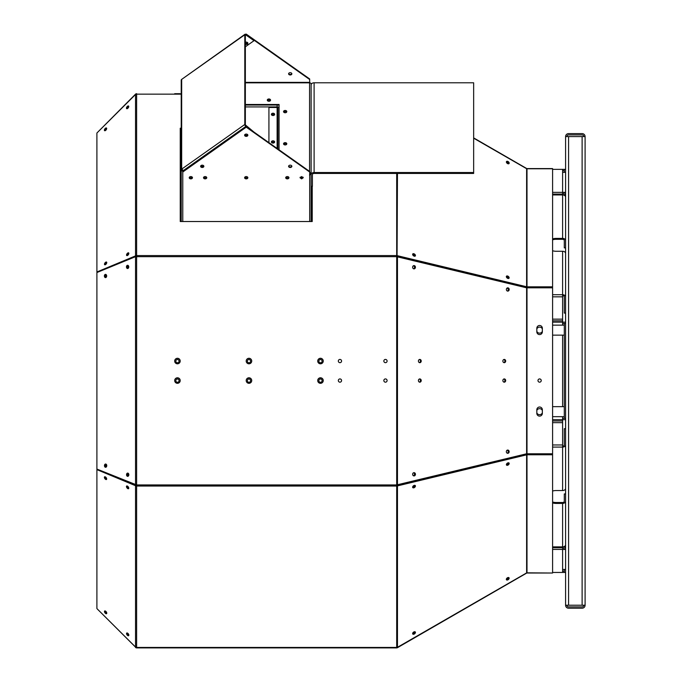 <?xml version="1.0" encoding="UTF-8"?>
<svg xmlns="http://www.w3.org/2000/svg" width="682" height="682" viewBox="0 0 682 682"><rect width="100%" height="100%" fill="white"/><g stroke="black" fill="none" stroke-linecap="round" stroke-linejoin="round"><path stroke-width="1.02" d="M135.522 647.116L135.522 485.712A1.56 1.1 -0 0 0 136.622 486.036L136.622 484.936L396.694 484.936L396.694 256.671L526.615 287.821L552.591 287.821L552.591 453.777L526.615 453.777L396.694 484.936L396.694 647.9A1.56 1.56 0 0 0 397.47 647.687L526.615 573.127A0.784 0.784 0 0 1 526.998 573.025L552.591 573.025L526.998 572.829A0.784 0.554 -0 0 0 526.615 572.906L526.615 454.834L397.47 485.891L397.47 647.295A1.56 1.1 180 0 1 396.694 647.44L136.622 647.44A1.56 1.1 180 0 1 135.522 647.116L96.904 608.591L96.904 469.625L135.522 485.712L136.076 485.32A0.784 0.554 -0 0 0 136.622 485.482M542.352 328.247L542.352 331.819A2.762 2.762 0 0 1 539.59 334.589A2.762 2.762 0 0 1 536.828 331.819L536.828 328.247A2.762 2.762 0 0 1 539.59 325.485A2.762 2.762 0 0 1 542.352 328.247M542.352 409.78L542.352 413.352A2.762 2.762 0 0 1 539.59 416.114A2.762 2.762 0 0 1 536.828 413.352L536.828 409.78A2.762 2.762 0 0 1 539.59 407.018A2.762 2.762 0 0 1 542.352 409.78M504.075 362.654A1.628 1.407 90 0 0 504.075 359.44M419.618 362.654A1.628 1.407 90 0 0 419.618 359.44M507.596 287.872A1.628 1.407 -90 0 1 507.596 291.095M413.829 265.622A1.628 1.407 -90 0 1 413.829 268.844M504.075 382.159A1.628 1.407 90 0 0 504.075 378.945M419.618 382.159A1.628 1.407 90 0 0 419.618 378.945M413.846 472.686A1.628 1.407 -90 0 1 413.846 475.9M507.544 450.077A1.628 1.407 -90 0 1 507.544 453.3M526.513 168.642L526.615 168.471A0.784 0.784 0 0 0 526.998 168.573L552.591 168.573L552.591 286.832L526.998 286.832A0.784 0.554 0 0 1 526.615 286.764L526.615 168.701L473.658 138.19M552.591 572.454L564.295 572.454L564.295 569.461M542.352 410.445A3.026 3.026 0 0 0 536.828 410.445M536.828 412.9A3.026 3.026 0 0 0 542.352 412.891M552.591 406.66L564.295 406.66L564.295 416.676L562.607 416.676L562.607 419.669L552.591 419.669M536.828 331.367A3.026 3.026 0 0 0 542.352 331.367M542.352 328.912A3.026 3.026 0 0 0 536.828 328.912M552.591 322.143L562.607 322.143L562.607 325.135L564.295 325.135L564.295 335.143L552.591 335.143M565.591 240.507A2.992 2.114 180 0 0 562.607 238.393L562.607 169.349L564.295 169.349L564.295 170.653L562.607 170.653M565.591 488.431A2.992 2.114 180 0 1 562.607 490.546L562.607 420.965L552.591 420.965M562.607 420.965L562.607 419.669L565.591 419.669M565.591 322.143L562.607 322.143L562.607 320.838L552.591 320.838M562.607 169.349L552.591 169.349M562.607 572.454L562.607 549.436L565.591 549.436A2.992 2.992 0 0 0 563.801 546.7M541.235 380.556A1.628 1.628 0 0 0 538.797 379.141A1.628 1.628 0 0 0 538.797 381.963A1.628 1.628 0 0 0 541.235 380.556M502.864 361.051A1.628 1.407 90 0 0 505.677 361.051A1.628 1.407 90 0 0 502.864 361.051M418.407 361.051A1.628 1.407 90 0 0 421.22 361.051A1.628 1.407 90 0 0 418.407 361.051M508.414 290.941A1.628 1.407 -90 0 1 506.376 289.483A1.628 1.407 -90 0 1 509.156 289.108A1.628 1.407 -90 0 1 508.414 290.941M414.656 268.691A1.628 1.407 -90 0 1 412.619 267.233A1.628 1.407 -90 0 1 415.398 266.858A1.628 1.407 -90 0 1 414.656 268.691M502.864 380.556A1.628 1.407 90 0 0 505.677 380.556A1.628 1.407 90 0 0 502.864 380.556M418.407 380.556A1.628 1.407 90 0 0 421.22 380.556A1.628 1.407 90 0 0 418.407 380.556M415.449 474.297A1.628 1.407 -90 0 1 412.636 474.297A1.628 1.407 -90 0 1 415.449 474.297M509.147 451.689A1.628 1.407 -90 0 1 506.334 451.689A1.628 1.407 -90 0 1 509.147 451.689M562.607 571.158L564.295 571.158L564.295 572.454L565.591 572.454M562.607 569.461L565.591 569.461M552.591 192.367L565.591 192.367A2.992 2.992 0 0 1 563.801 195.112M562.607 172.341L565.591 172.341M552.591 549.436L562.607 549.436L562.607 547.748L552.591 547.748L562.607 547.748L562.607 546.87L552.591 546.87M562.607 320.838L562.607 294.718L552.591 294.718M526.615 168.471L473.658 137.892M562.607 418.364L564.295 418.364L564.295 323.438L562.607 323.438M564.295 192.367A1.688 1.688 0 0 1 562.607 194.063L552.591 194.063M251.726 647.9L246.202 647.9M180.21 380.556A2.762 2.762 0 0 0 176.067 378.16A2.762 2.762 0 0 0 176.067 382.943A2.762 2.762 0 0 0 180.21 380.556M251.726 380.556A2.762 2.762 0 0 0 247.583 378.16A2.762 2.762 0 0 0 247.583 382.943A2.762 2.762 0 0 0 251.726 380.556M323.251 380.556A2.762 2.762 0 0 0 319.099 378.16A2.762 2.762 0 0 0 319.099 382.943A2.762 2.762 0 0 0 323.251 380.556M341.58 380.556A1.628 1.628 0 0 0 339.142 379.141A1.628 1.628 0 0 0 339.142 381.963A1.628 1.628 0 0 0 341.58 380.556M387.095 380.556A1.628 1.628 0 0 0 384.657 379.141A1.628 1.628 0 0 0 384.657 381.963A1.628 1.628 0 0 0 387.095 380.556M180.21 361.051A2.762 2.762 0 0 0 176.067 358.655A2.762 2.762 0 0 0 176.067 363.438A2.762 2.762 0 0 0 180.21 361.051M251.726 361.051A2.762 2.762 0 0 0 247.583 358.655A2.762 2.762 0 0 0 247.583 363.438A2.762 2.762 0 0 0 251.726 361.051M323.251 361.051A2.762 2.762 0 0 0 319.099 358.655A2.762 2.762 0 0 0 319.099 363.438A2.762 2.762 0 0 0 323.251 361.051M341.58 361.051A1.628 1.628 0 0 0 339.142 359.636A1.628 1.628 0 0 0 339.142 362.457A1.628 1.628 0 0 0 341.58 361.051M387.095 361.051A1.628 1.628 0 0 0 384.657 359.636A1.628 1.628 0 0 0 384.657 362.457A1.628 1.628 0 0 0 387.095 361.051M135.522 94.483L135.522 255.886L96.904 271.973L96.904 133.007L135.522 94.483A1.56 1.1 -0 0 1 136.622 94.159L136.622 484.936L96.904 469.063L96.904 272.536L135.522 256.671L396.694 256.671L396.694 255.562L136.622 255.562A1.56 1.1 180 0 0 135.522 255.886L136.076 256.279L107.466 268.197M396.694 647.9L136.622 647.9L136.622 486.036L396.694 486.036A1.56 1.1 -0 0 0 397.47 485.891L397.077 485.413A0.784 0.554 -0 0 1 396.694 485.482M97.014 608.711L135.727 647.244M135.522 647.44A1.56 1.56 0 0 0 136.622 647.9M127.969 473.146A1.628 1.151 -90 0 0 127.108 474.425A1.628 1.151 -90 0 0 127.577 476.053A1.628 1.151 -90 0 0 127.969 476.3M106.094 467.127A1.628 1.151 -90 0 1 106.051 467.11A1.628 1.151 -90 0 1 105.224 465.67A1.628 1.151 -90 0 1 105.889 464.075A1.628 1.151 -90 0 0 105.037 465.354A1.628 1.151 -90 0 0 105.505 466.982A1.628 1.151 -90 0 0 105.889 467.23M105.804 274.403A1.628 1.151 -90 0 0 104.926 275.98A1.628 1.151 -90 0 0 105.804 277.557M127.875 265.332A1.628 1.151 -90 0 0 127.005 266.909A1.628 1.151 -90 0 0 127.875 268.486M180.244 128.745L181.216 128.745M397.47 173.45L397.077 256.193A0.784 0.554 180 0 0 396.694 256.117M397.077 256.193L526.223 287.241L526.615 286.764L397.47 255.716A1.56 1.1 180 0 0 396.694 255.562L396.694 173.45M564.295 549.436A1.688 1.688 0 0 0 562.607 547.748M533.085 454.212L533.085 453.777M552.591 502.003A9.105 6.436 180 0 0 556.103 502.498L556.103 503.418L562.607 503.418A2.992 2.114 -0 0 0 565.591 501.304M565.591 493.938L564.295 493.938L564.295 501.304A1.688 1.194 -0 0 1 562.607 502.498L556.103 502.498M533.085 287.821L533.085 287.386M552.591 239.808A9.105 6.436 0 0 1 556.103 239.314L562.607 239.314A1.688 1.194 180 0 1 564.295 240.507L564.295 247.873L565.591 247.873M562.607 490.546L556.103 490.546A9.105 6.436 180 0 0 552.591 491.04M552.591 502.915A9.105 6.436 180 0 0 556.103 503.418M562.607 238.393L556.103 238.393A9.105 6.436 0 0 0 552.591 238.888M552.591 250.763A9.105 6.436 0 0 0 556.103 251.266L562.607 251.266A2.992 2.114 -0 0 1 565.591 253.38M397.47 647.295L526.615 572.906M526.998 572.829L526.998 454.766A0.784 0.554 180 0 0 526.615 454.834L526.223 454.357L397.077 485.413M127.023 476.053A1.628 1.151 -90 0 0 127.687 476.351A1.628 1.151 -90 0 0 128.838 474.723A1.628 1.151 -90 0 0 127.687 473.095A1.628 1.151 -90 0 0 126.596 474.229A1.628 1.151 -90 0 0 127.023 476.053M104.951 466.982A1.628 1.151 -90 0 0 105.616 467.281A1.628 1.151 -90 0 0 106.767 465.653A1.628 1.151 -90 0 0 105.616 464.024A1.628 1.151 -90 0 0 104.516 465.158A1.628 1.151 -90 0 0 104.951 466.982M105.531 277.608A1.628 1.151 -90 0 0 106.673 275.98A1.628 1.151 -90 0 0 105.531 274.36A1.628 1.151 -90 0 0 104.38 275.98A1.628 1.151 -90 0 0 105.531 277.608M127.602 268.538A1.628 1.151 -90 0 0 128.753 266.909A1.628 1.151 -90 0 0 127.602 265.289A1.628 1.151 -90 0 0 126.451 266.909A1.628 1.151 -90 0 0 127.602 268.538M136.622 256.117A0.784 0.554 180 0 0 136.076 256.279M181.216 128.199L180.244 128.199L180.244 221.522L312.228 221.522L312.228 186.322M174.686 93.698L180.21 93.698M181.216 94.159L136.622 94.159L136.622 93.698A1.56 1.56 0 0 0 135.522 94.159L135.727 94.355M565.591 544.756A2.992 2.114 180 0 1 562.607 546.87L562.607 503.418M562.607 446.164A1.688 1.194 -0 0 0 564.295 444.971L564.295 428.697L565.591 428.697M552.591 447.085L562.607 447.085A2.992 2.114 -0 0 0 565.591 444.971M565.591 313.106L564.295 313.106L564.295 296.832A1.688 1.194 180 0 0 562.607 295.638M565.591 296.832A2.992 2.114 180 0 0 562.607 294.718L562.607 251.266M552.591 194.933L562.607 194.933A2.992 2.114 -0 0 1 565.591 197.047M507.962 577.842A1.628 0.997 -39.2 0 0 506.632 578.873M414.306 631.822A1.628 0.997 -39.2 0 0 412.798 633.015A1.628 0.997 -39.2 0 0 413.36 632.785A1.628 0.997 -39.2 0 0 414.341 631.762M508.738 577.56A1.628 0.997 -39.2 0 1 508.755 577.722A1.628 0.997 -39.2 0 1 507.885 579.137A1.628 0.997 -39.2 0 1 506.351 579.512M415.04 631.788A1.628 0.997 -39.2 0 1 415.057 631.958A1.628 0.997 -39.2 0 1 414.187 633.373A1.628 0.997 -39.2 0 1 412.653 633.749M508.789 462.839A1.628 0.997 -39.2 0 1 508.03 464.348A1.628 0.997 -39.2 0 1 506.394 464.792M415.031 485.388A1.628 0.997 -39.2 0 1 414.264 486.897A1.628 0.997 -39.2 0 1 412.636 487.34M107.466 473.402L136.076 485.32M104.951 476.761A1.628 0.81 -125.3 0 0 106.077 478.917A1.628 0.81 -125.3 0 0 106.656 479.173M127.023 485.951A1.628 0.81 -125.3 0 0 128.156 488.116A1.628 0.81 -125.3 0 0 128.727 488.372M105.037 610.936A1.628 0.81 -125.3 0 0 105.505 612.419A1.628 0.81 -125.3 0 0 106.742 613.357M127.108 632.964A1.628 0.81 -125.3 0 0 127.577 634.439A1.628 0.81 -125.3 0 0 128.821 635.377M509.147 578.2A1.628 0.997 -39.2 0 1 508.064 579.76A1.628 0.997 -39.2 0 1 506.479 579.802A1.628 0.997 -39.2 0 1 507.11 578.004A1.628 0.997 -39.2 0 1 508.994 577.748A1.628 0.997 -39.2 0 1 509.147 578.2M415.449 632.436A1.628 0.997 -39.2 0 1 414.366 633.996A1.628 0.997 -39.2 0 1 412.781 634.038A1.628 0.997 -39.2 0 1 413.411 632.24A1.628 0.997 -39.2 0 1 415.304 631.975A1.628 0.997 -39.2 0 1 415.449 632.436M508.414 464.826A1.628 0.997 -39.2 0 1 506.53 465.081A1.628 0.997 -39.2 0 1 507.161 463.283A1.628 0.997 -39.2 0 1 509.045 463.027A1.628 0.997 -39.2 0 1 508.414 464.826M414.656 487.374A1.628 0.997 -39.2 0 1 412.772 487.63A1.628 0.997 -39.2 0 1 413.394 485.831A1.628 0.997 -39.2 0 1 415.287 485.575A1.628 0.997 -39.2 0 1 414.656 487.374M526.223 454.357A1.56 1.1 180 0 1 526.998 454.212L552.591 454.212L552.591 572.829M96.904 469.625L97.398 469.267M96.904 271.973L97.398 272.331M506.351 276.483A1.628 0.997 -140.8 0 1 507.885 276.858A1.628 0.997 -140.8 0 1 508.755 278.273A1.628 0.997 -140.8 0 1 508.738 278.435M412.653 254.215A1.628 0.997 -140.8 0 1 414.187 254.582A1.628 0.997 -140.8 0 1 415.057 256.006A1.628 0.997 -140.8 0 1 415.04 256.168M506.394 161.805A1.628 0.997 -140.8 0 1 508.03 162.256A1.628 0.997 -140.8 0 1 508.789 163.765M106.656 128.335A1.628 0.81 -54.7 0 0 105.412 129.265A1.628 0.81 -54.7 0 0 104.951 130.748M128.727 106.315A1.628 0.81 -54.7 0 0 127.491 107.245A1.628 0.81 -54.7 0 0 127.023 108.728M106.742 262.391A1.628 0.81 -54.7 0 0 105.505 263.32A1.628 0.81 -54.7 0 0 105.037 264.804M128.821 253.193A1.628 0.81 -54.7 0 0 127.577 254.13A1.628 0.81 -54.7 0 0 127.108 255.605M552.591 286.832L552.591 287.386L526.998 287.386A1.56 1.1 0 0 1 526.223 287.241M509.147 277.796A1.628 0.997 -140.8 0 1 508.994 278.247A1.628 0.997 -140.8 0 1 507.11 277.992A1.628 0.997 -140.8 0 1 506.479 276.193A1.628 0.997 -140.8 0 1 508.064 276.236A1.628 0.997 -140.8 0 1 509.147 277.796M415.449 255.528A1.628 0.997 -140.8 0 1 415.304 255.98A1.628 0.997 -140.8 0 1 413.411 255.724A1.628 0.997 -140.8 0 1 412.781 253.926A1.628 0.997 -140.8 0 1 414.366 253.968A1.628 0.997 -140.8 0 1 415.449 255.528M508.414 163.833A1.628 0.997 -140.8 0 1 506.794 162.955A1.628 0.997 -140.8 0 1 506.53 161.523A1.628 0.997 -140.8 0 1 508.414 161.779A1.628 0.997 -140.8 0 1 509.045 163.578A1.628 0.997 -140.8 0 1 508.414 163.833M135.522 94.159L97.014 132.896M565.591 323.438L564.295 323.438M564.295 418.364L565.591 418.364M564.295 172.341L564.295 169.349L565.591 169.349M565.591 605.224A2.992 2.992 0 0 0 568.583 608.216L582.113 608.216A2.992 2.992 0 0 0 585.096 605.224L565.591 605.224L565.591 136.588L585.096 136.588A2.992 2.992 0 0 0 582.113 133.595L568.583 133.595A2.992 2.992 0 0 0 565.591 136.588M105.531 479.31A1.628 0.81 -125.3 0 0 106.469 479.489A1.628 0.81 -125.3 0 0 106.187 477.69A1.628 0.81 -125.3 0 0 104.585 476.837A1.628 0.81 -125.3 0 0 104.508 477.971A1.628 0.81 -125.3 0 0 105.531 479.31M127.602 488.508A1.628 0.81 -125.3 0 0 128.54 488.687A1.628 0.81 -125.3 0 0 128.267 486.888A1.628 0.81 -125.3 0 0 126.664 486.027A1.628 0.81 -125.3 0 0 126.579 487.161A1.628 0.81 -125.3 0 0 127.602 488.508M104.951 612.811A1.628 0.81 -125.3 0 0 106.554 613.672A1.628 0.81 -125.3 0 0 106.281 611.873A1.628 0.81 -125.3 0 0 104.678 611.012A1.628 0.81 -125.3 0 0 104.951 612.811M127.023 634.831A1.628 0.81 -125.3 0 0 128.625 635.692A1.628 0.81 -125.3 0 0 128.352 633.893A1.628 0.81 -125.3 0 0 126.75 633.032A1.628 0.81 -125.3 0 0 127.023 634.831M526.998 454.766L552.591 454.766M105.531 130.492A1.628 0.81 -54.7 0 0 106.545 129.154A1.628 0.81 -54.7 0 0 106.469 128.02A1.628 0.81 -54.7 0 0 104.866 128.881A1.628 0.81 -54.7 0 0 104.585 130.671A1.628 0.81 -54.7 0 0 105.531 130.492M127.602 108.472A1.628 0.81 -54.7 0 0 128.625 107.134A1.628 0.81 -54.7 0 0 128.54 106A1.628 0.81 -54.7 0 0 126.937 106.852A1.628 0.81 -54.7 0 0 126.664 108.651A1.628 0.81 -54.7 0 0 127.602 108.472M104.951 264.812A1.628 0.81 -54.7 0 0 106.426 263.644A1.628 0.81 -54.7 0 0 106.554 262.076A1.628 0.81 -54.7 0 0 104.951 262.937A1.628 0.81 -54.7 0 0 104.678 264.727A1.628 0.81 -54.7 0 0 104.951 264.812M127.023 255.614A1.628 0.81 -54.7 0 0 128.506 254.446A1.628 0.81 -54.7 0 0 128.625 252.877A1.628 0.81 -54.7 0 0 127.023 253.738A1.628 0.81 -54.7 0 0 126.75 255.537A1.628 0.81 -54.7 0 0 127.023 255.614M526.615 168.701A0.784 0.554 180 0 0 526.998 168.769L552.591 168.769M583.801 136.588A1.688 1.688 0 0 0 582.113 134.891L568.583 134.891A1.688 1.688 0 0 0 566.895 136.588M566.895 605.224A1.688 1.688 0 0 0 568.583 606.912L582.113 606.912A1.688 1.688 0 0 0 583.801 605.224M585.096 136.588L585.096 605.224M181.216 168.573L180.244 168.573M181.216 180.713L180.244 180.713M181.216 181.864A0.784 0.554 0 0 1 180.44 182.409L180.244 182.409M180.244 181.267L181.216 181.267M181.216 221.522L181.216 169.912L182.776 171.514M245.35 46.811L253.994 40.698L253.994 40.153L245.904 34.432A1.56 0.784 54.7 0 0 245 34.262A1.56 0.784 54.7 0 0 244.795 34.756L181.676 79.385A1.56 1.1 180 0 0 181.216 80.169L181.216 169.912L183.279 171.114M183.739 170.79L181.676 169.127A1.56 1.1 180 0 0 181.216 169.912M189.417 177.167A1.628 1.151 180 0 0 190.841 177.763A1.628 1.151 180 0 0 192.264 177.167M244.795 34.756L244.795 124.491A1.56 0.784 54.7 0 0 245.904 126.375L182.776 170.96M189.264 177.448A1.628 1.151 180 0 0 190.841 178.317A1.628 1.151 180 0 0 192.418 177.448A1.628 1.151 180 0 1 190.841 178.317A1.628 1.151 180 0 1 189.264 177.448M251.726 380.675A2.762 2.762 0 0 0 249.024 377.896A2.762 2.762 0 0 0 246.202 380.53M323.242 380.675A2.762 2.762 0 0 0 320.54 377.896A2.762 2.762 0 0 0 317.718 380.53M251.726 361.17A2.762 2.762 0 0 0 249.024 358.391A2.762 2.762 0 0 0 246.202 361.025M323.242 361.17A2.762 2.762 0 0 0 320.54 358.391A2.762 2.762 0 0 0 317.718 361.025M180.21 380.675A2.762 2.762 0 0 0 177.508 377.896A2.762 2.762 0 0 0 174.686 380.53M180.21 361.17A2.762 2.762 0 0 0 177.508 358.391A2.762 2.762 0 0 0 174.686 361.025M253.994 40.698L245.904 34.978L245.35 35.14L245.35 124.883L253.994 132.086M244.795 124.491L181.676 169.127L181.676 79.385L245 34.262M245.35 44.228A1.628 1.151 180 0 0 247.012 44.279A1.628 1.151 180 0 0 247.864 43.264A1.628 1.151 180 0 0 246.236 42.114A1.628 1.151 180 0 0 245.35 42.301M200.815 165.769A1.628 1.151 180 0 0 202.239 166.365A1.628 1.151 180 0 0 203.671 165.769M244.812 134.661A1.628 1.151 180 0 0 246.236 135.258A1.628 1.151 180 0 0 247.66 134.661M245.35 43.682A1.628 1.151 180 0 0 247.813 42.992M200.661 166.041A1.628 1.151 180 0 0 202.239 166.92A1.628 1.151 180 0 0 203.816 166.041A1.628 1.151 180 0 1 202.239 166.92A1.628 1.151 180 0 1 200.661 166.041M247.813 134.934A1.628 1.151 180 0 1 246.236 135.812A1.628 1.151 180 0 1 244.659 134.934A1.628 1.151 180 0 0 245.085 135.471M179.068 380.658A1.628 1.628 0 0 1 176.629 382.065A1.628 1.628 0 0 1 176.629 379.252A1.628 1.628 0 0 1 179.068 380.658M179.068 361.153A1.628 1.628 0 0 1 176.629 362.56A1.628 1.628 0 0 1 176.629 359.746A1.628 1.628 0 0 1 179.068 361.153M250.592 380.658A1.628 1.628 0 0 1 248.154 382.065A1.628 1.628 0 0 1 248.154 379.252A1.628 1.628 0 0 1 250.592 380.658M250.592 361.153A1.628 1.628 0 0 1 248.154 362.56A1.628 1.628 0 0 1 248.154 359.746A1.628 1.628 0 0 1 250.592 361.153M322.109 380.658A1.628 1.628 0 0 1 319.67 382.065A1.628 1.628 0 0 1 319.67 379.252A1.628 1.628 0 0 1 322.109 380.658M322.109 361.153A1.628 1.628 0 0 1 319.67 362.56A1.628 1.628 0 0 1 319.67 359.746A1.628 1.628 0 0 1 322.109 361.153M312.416 186.322L312.416 174.643A1.688 1.194 0 0 1 314.112 173.45L473.658 173.45L473.658 172.529L314.112 172.529A2.992 2.114 180 0 0 311.12 174.643L311.12 186.322L312.416 186.322M309.56 174.728L310.336 173.68L311.12 173.68A1.56 1.1 180 0 0 309.688 172.58M309.688 173.134A0.784 0.554 0 0 1 310.336 173.68M309.56 175.283L311.12 173.68L311.12 174.643L311.12 83.937A1.56 1.1 180 0 0 309.56 82.829L309.56 171.378M245.35 105.037L279.066 105.037M473.658 172.529L473.658 82.786L314.112 82.786A2.992 2.114 180 0 0 311.12 84.9L311.12 84.9M311.12 186.322L311.12 221.522M308.844 82.829L245.35 82.829M311.12 83.937L311.12 173.68M182.384 170.091L182.384 170.722M277.114 105.037L277.114 106.921L268.921 106.921L268.921 107.475L277.114 107.475A0.784 0.554 180 0 1 277.898 108.029L277.898 148.991L277.898 108.029A1.56 1.1 0 0 1 279.066 106.955M279.066 149.818L279.066 104.482L245.35 104.482M309.688 221.522L309.688 171.472L246.236 126.596L246.236 127.15L182.776 172.017L182.776 221.522M288.648 166.041A1.628 1.151 180 0 0 290.225 166.92A1.628 1.151 180 0 0 291.802 166.041M309.688 172.017L246.236 127.15M246.236 176.57A1.628 1.151 180 0 0 244.608 177.721A1.628 1.151 180 0 0 246.236 178.872A1.628 1.151 180 0 0 247.856 177.721A1.628 1.151 180 0 0 246.236 176.57M190.841 176.57A1.628 1.151 180 0 0 189.212 177.721A1.628 1.151 180 0 0 190.841 178.872A1.628 1.151 180 0 0 192.469 177.721A1.628 1.151 180 0 0 190.841 176.57M202.239 165.172A1.628 1.151 180 0 0 200.619 166.323A1.628 1.151 180 0 0 202.239 167.474A1.628 1.151 180 0 0 203.867 166.323A1.628 1.151 180 0 0 202.239 165.172M205.146 176.57A1.628 1.151 180 0 0 203.517 177.721A1.628 1.151 180 0 0 205.146 178.872A1.628 1.151 180 0 0 206.765 177.721A1.628 1.151 180 0 0 205.146 176.57M301.623 176.57L300.003 177.721L301.623 178.872L303.251 177.721L301.623 176.57M290.225 165.172A1.628 1.151 180 0 0 288.597 166.323A1.628 1.151 180 0 0 290.225 167.474A1.628 1.151 180 0 0 291.853 166.323A1.628 1.151 180 0 0 290.225 165.172M287.318 176.57A1.628 1.151 180 0 0 285.698 177.721A1.628 1.151 180 0 0 287.318 178.872A1.628 1.151 180 0 0 288.946 177.721A1.628 1.151 180 0 0 287.318 176.57M246.236 134.064A1.628 1.151 180 0 0 244.608 135.215A1.628 1.151 180 0 0 246.236 136.366A1.628 1.151 180 0 0 247.856 135.215A1.628 1.151 180 0 0 246.236 134.064M268.921 101.268A1.628 1.151 -0 0 0 270.549 100.118A1.628 1.151 -0 0 0 268.921 98.967A1.628 1.151 -0 0 0 267.293 100.118A1.628 1.151 -0 0 0 268.921 101.268M285.178 112.76A1.628 1.151 -0 0 0 286.798 111.609A1.628 1.151 -0 0 0 285.178 110.458A1.628 1.151 -0 0 0 283.55 111.609A1.628 1.151 -0 0 0 285.178 112.76M285.178 144.942A1.628 1.151 -0 0 0 286.798 143.791A1.628 1.151 -0 0 0 285.178 142.64A1.628 1.151 -0 0 0 283.55 143.791A1.628 1.151 -0 0 0 285.178 144.942M285.894 177.167A1.628 1.151 180 0 0 287.318 177.772A1.628 1.151 180 0 0 288.75 177.167M244.804 177.175A1.628 1.151 180 0 0 246.236 177.772A1.628 1.151 180 0 0 247.66 177.167M203.713 177.175A1.628 1.151 180 0 0 205.146 177.772A1.628 1.151 180 0 0 206.569 177.167M300.199 177.167A1.628 1.151 180 0 0 301.623 177.763A1.628 1.151 180 0 0 303.055 177.167M286.602 144.345A1.628 1.151 -0 0 0 285.178 143.749A1.628 1.151 -0 0 0 283.755 144.345M286.602 112.163A1.628 1.151 -0 0 0 285.178 111.567A1.628 1.151 -0 0 0 283.755 112.163M270.345 100.672A1.628 1.151 -0 0 0 268.921 100.075A1.628 1.151 -0 0 0 267.497 100.672M182.776 171.472L182.776 172.017M244.659 177.448A1.628 1.151 180 0 0 246.347 178.317A1.628 1.151 180 0 0 247.813 177.448A1.628 1.151 180 0 1 246.347 178.317M203.568 177.448A1.628 1.151 180 0 0 205.256 178.317A1.628 1.151 180 0 0 206.723 177.448A1.628 1.151 180 0 1 205.256 178.317M285.741 177.448A1.628 1.151 180 0 0 287.318 178.317A1.628 1.151 180 0 0 288.904 177.448A1.628 1.151 180 0 1 287.318 178.317A1.628 1.151 180 0 1 285.741 177.448M278.282 107.296A1.56 1.1 -0 0 0 277.114 106.921M268.921 142.64L268.921 107.475M273.022 140.807A1.628 1.151 0 0 1 274.641 141.958A1.628 1.151 0 0 1 273.022 143.101A1.628 1.151 0 0 1 271.393 141.958A1.628 1.151 0 0 1 273.022 140.807M273.022 113.221A1.628 1.151 0 0 1 274.641 114.371A1.628 1.151 0 0 1 273.022 115.522A1.628 1.151 0 0 1 271.393 114.371A1.628 1.151 0 0 1 273.022 113.221M271.589 141.404A1.628 1.151 180 0 0 273.022 142.001A1.628 1.151 180 0 0 274.445 141.404M271.589 113.817A1.628 1.151 180 0 0 273.022 114.414A1.628 1.151 180 0 0 274.445 113.817M245.835 34.381L246.236 34.1L246.236 34.654L309.688 79.521L309.688 82.837M290.225 72.676A1.628 1.151 0 0 1 291.853 73.818A1.628 1.151 0 0 1 290.225 74.969A1.628 1.151 0 0 1 288.597 73.818A1.628 1.151 0 0 1 290.225 72.676M247.813 42.983A1.628 1.151 0 0 1 246.006 43.853M309.688 79.521L309.688 78.967L246.236 34.1M291.802 73.545A1.628 1.151 0 0 1 290.225 74.415A1.628 1.151 0 0 1 288.648 73.545M247.66 42.71A1.628 1.151 0 0 1 245.35 43.128M539.607 382.176A1.628 1.628 0 0 0 541.235 380.556A1.628 1.628 0 0 0 539.607 378.928M419.43 362.611A1.628 1.407 90 0 0 419.43 359.482M419.43 382.116A1.628 1.407 90 0 0 419.43 378.987M503.887 362.611A1.628 1.407 90 0 0 503.887 359.482M503.887 382.116A1.628 1.407 90 0 0 503.887 378.987M414.426 485.337A1.628 0.997 -39.2 0 1 412.806 486.752A1.628 0.997 -39.2 0 1 412.695 486.778M508.201 462.788A1.628 0.997 -39.2 0 1 506.538 464.34A1.628 0.997 -39.2 0 1 506.419 464.365M414.886 485.337A1.628 0.997 -39.2 0 1 413.198 487.229A1.628 0.997 -39.2 0 1 412.627 487.255M508.593 462.788A1.628 0.997 -39.2 0 1 506.931 464.817A1.628 0.997 -39.2 0 1 506.649 464.86M523.495 455.013A1.56 0.767 -103.4 0 0 523.495 454.527M413.71 472.711A1.628 1.407 -90 0 1 413.411 475.746M507.195 450.188A1.628 1.407 -90 0 1 507.348 453.249M414.272 472.831A1.628 1.407 -90 0 1 413.497 475.789M507.331 450.137A1.628 1.407 -90 0 1 507.732 453.257M507.962 163.757A1.628 0.997 -140.8 0 0 507.093 162.93A1.628 0.997 -140.8 0 0 506.632 162.734M508.133 577.509A1.628 0.997 -39.2 0 1 507.093 578.668A1.628 0.997 -39.2 0 1 506.419 578.924M414.869 631.737A1.628 0.997 -39.2 0 1 413.752 633.263A1.628 0.997 -39.2 0 1 412.636 633.518M508.602 577.509A1.628 0.997 -39.2 0 1 507.485 579.146A1.628 0.997 -39.2 0 1 506.334 579.393M506.581 162.648A1.628 0.997 -140.8 0 1 508.03 163.774M506.394 162.128A1.628 0.997 -140.8 0 1 508.61 163.816M413.437 265.758A1.628 1.407 -90 0 1 413.684 268.81M507.016 288.136A1.628 1.407 -90 0 1 507.621 291.095M413.539 265.707A1.628 1.407 -90 0 1 414.238 268.699M506.999 288.145A1.628 1.407 -90 0 1 508.397 290.634M523.495 287.071A1.56 0.767 -76.6 0 0 523.495 286.585M412.695 254.744A1.628 0.997 -140.8 0 1 414.417 256.219M506.453 277.165A1.628 0.997 -140.8 0 1 508.09 278.478M412.644 254.267A1.628 0.997 -140.8 0 1 414.17 254.821A1.628 0.997 -140.8 0 1 414.869 256.219M506.334 276.687A1.628 0.997 -140.8 0 1 507.792 277.148A1.628 0.997 -140.8 0 1 508.602 278.486M105.829 276.525L105.829 275.562M105.829 466.036L105.829 465.073M127.287 632.998A1.628 0.81 -125.3 0 0 128.105 634.635A1.628 0.81 -125.3 0 0 128.838 635.121M105.224 610.987A1.628 0.81 -125.3 0 0 106.051 612.572A1.628 0.81 -125.3 0 0 106.759 613.058M106.008 274.505A1.628 1.151 -90 0 0 105.224 275.963A1.628 1.151 -90 0 0 105.889 277.523M128.011 265.392A1.628 1.151 -90 0 0 127.287 266.918A1.628 1.151 -90 0 0 128.02 268.427M133.757 257.395A1.56 1.057 -112.5 0 1 133.783 257.259L123.885 261.351M106.256 274.727A1.628 1.151 -90 0 0 106.196 277.301M128.293 265.613A1.628 1.151 -90 0 0 128.293 268.205M128.838 253.406A1.628 0.81 -54.7 0 0 127.287 255.571M106.767 262.544A1.628 0.81 -54.7 0 0 105.224 264.761M128.489 254.463A1.628 0.81 -54.7 0 0 128.182 254.898M106.486 263.542A1.628 0.81 -54.7 0 0 106.06 264.156M106.673 128.574A1.628 0.81 -54.7 0 0 105.224 130.671M128.753 106.511A1.628 0.81 -54.7 0 0 127.287 108.651M105.224 476.837A1.628 0.81 -125.3 0 0 106.673 479.02M127.287 486.027A1.628 0.81 -125.3 0 0 128.753 488.167M128.028 473.172A1.628 1.151 -90 0 0 127.287 474.74A1.628 1.151 -90 0 0 128.097 476.249M128.318 473.368A1.628 1.151 -90 0 0 128.352 476.053M106.222 464.272A1.628 1.151 -90 0 0 106.324 466.94M552.591 416.676L562.607 416.676M552.591 325.135L562.607 325.135M526.998 453.777L526.998 287.821M526.998 168.573L526.998 287.386M562.607 422.661L552.591 422.661M562.607 319.15L552.591 319.15M526.615 453.777L526.615 287.821M397.47 256.671L397.47 484.936M562.607 444.971L552.591 444.971M562.607 296.832L552.591 296.832M135.522 484.936L135.522 256.671M562.607 406.66L562.607 335.143M556.103 239.314L556.103 238.393M568.583 136.588L568.583 605.224M582.113 605.224L582.113 136.588M180.244 167.013L181.216 167.013M181.216 169.034L180.244 169.034M106.281 274.761L106.281 277.207M180.44 182.409L180.44 221.522M106.281 464.331L106.281 466.906M245.35 35.37L245.904 34.978M245.904 126.375L183.279 170.653M311.896 221.522L311.896 186.322M268.921 106.921L245.35 106.921M314.112 82.786L314.112 172.529M277.114 148.437L277.114 107.475M133.783 484.348L123.885 480.247M245.35 82.377L309.202 82.377"/></g></svg>
